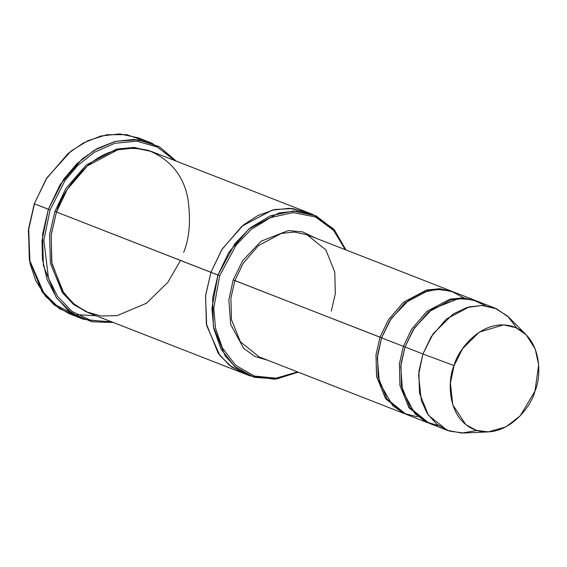 <?xml version="1.0" encoding="UTF-8"?>
<svg xmlns="http://www.w3.org/2000/svg" width="567" height="567" viewBox="0 0 567 567"><rect width="100%" height="100%" fill="white"/><g stroke="black" fill="none" stroke-linecap="round" stroke-linejoin="round"><path stroke-width="0.85" d="M452.069 291.381L306.981 234.724L294.308 232.066L281.26 233.455L258.382 245.639L243.137 263.386L234.922 280.573L380.018 337.237L375.978 354.85L376.623 376.665L385.829 398.948L405.122 413.896L385.468 398.438L376.552 376.275L375.992 354.68L380.018 337.237L388.232 320.05L403.47 302.296L426.349 290.12L439.404 288.723L452.849 291.693L440.141 288.766L426.972 289.964L403.782 302.034L388.324 319.901L380.018 337.237L381.761 337.847L233.179 279.963L228.862 299.837L230.698 324.551L243.626 348.287L254.711 356.402L267.929 360.328L254.711 356.402L243.626 348.287L230.698 324.551L228.862 299.837L233.179 279.963L242.726 260.629L261.096 241.202L288.192 230.592L302.686 231.875L315.656 238.112L302.686 231.875L288.192 230.592L261.096 241.202L242.726 260.629L233.179 279.963L234.922 280.573L243.137 263.386L258.382 245.639L281.26 233.455L294.308 232.066L306.981 234.724L325.855 249.884L334.771 272.054L335.331 293.649L331.305 311.092M34.474 203.858L28.697 229.309L29.888 260.848L43.737 292.77L56.381 305.28L72.215 313.367M77.069 314.692L96.05 315.748M76.545 316.032L59.471 308.739L45.594 296.421L35.764 280.729L30.03 263.527L28.35 230.443L34.311 203.794L28.52 228.919L29.328 260.012L42.164 291.927L54.127 304.883L69.337 313.764L83.377 319.249L68.168 310.362L56.204 297.413L43.368 265.498L42.56 234.398L48.351 209.28L42.001 240.606L42.482 259.587L47.082 279.524L56.87 298.348L72.108 313.296L91.705 321.78L113.315 322.488L83.377 319.249M111.649 321.836L90.727 320.312L72.002 311.389L57.6 296.456L48.443 278.007L43.865 240.259L50.094 209.889L34.311 203.794L48.351 209.28L60.18 184.53L82.123 158.973L97.425 148.441L115.073 141.431L133.869 139.425L152.112 143.253L176.323 161.163L159.362 146.704L138.135 139.773L115.491 141.325L94.448 150.142L76.977 163.636L63.745 179.172L48.351 209.28L50.094 209.889L43.865 240.259L48.443 278.007L57.6 296.456L72.002 311.389L90.727 320.312L111.649 321.836M313.055 214.56L333.332 228.728L345.955 249.941L334.424 229.982L316.124 215.871L293.387 210.995L270.211 215.843L250.16 227.927L234.929 243.604L217.948 275.08L228.785 252.4L248.906 228.969L279.106 212.887L296.335 211.052L313.055 214.56L306.038 211.817L289.638 208.323L272.358 210.081L242.017 226.105L221.803 249.593L210.924 272.337L221.768 249.657L241.882 226.226L272.082 210.144L289.312 208.309L306.038 211.817L151.587 151.502L134.861 147.994L117.631 149.83L87.431 165.911L67.317 189.343L56.473 212.023L219.691 275.69L236.226 244.93L251.025 229.564L270.516 217.622L293.118 212.59L315.443 216.955L333.623 230.372L345.275 249.678L333.623 230.372L315.443 216.955L293.118 212.59L270.516 217.622L251.025 229.564L236.226 244.93L219.691 275.69L213.78 308.186L215.481 327.96L222.42 348.032L235.603 365.261L254.399 376.063L276.207 378.161L297.547 371.895L276.207 378.161L254.399 376.063L235.603 365.261L222.42 348.032L215.481 327.96L213.78 308.186L219.691 275.69L217.948 275.08L211.938 308.363L213.766 328.626L221.024 349.123L234.731 366.58L254.151 377.289L276.519 378.99L298.228 372.165L274.336 379.224L250.054 375.886L236.113 367.742L225.149 355.87L213.376 326.613L212.639 298.107L217.948 275.08L210.924 272.337L205.615 295.364L206.353 323.87L218.125 353.128L229.096 364.999L243.037 373.143L229.089 364.999L218.125 353.128L206.353 323.87L205.615 295.364L210.924 272.337L56.473 212.023C60.549 197.543 70.45 182.524 86.191 166.981C104.108 150.631 124.846 145.095 148.405 150.375C170.61 159.582 183.793 175.862 187.968 199.208C190.895 220.662 189.47 238.36 183.694 252.308M476.797 430.473L461.892 433.06L447.243 430.36L428.376 415.193L419.46 393.03L418.9 371.435L422.918 353.985L404.98 346.983L400.954 364.425L401.514 386.021L410.43 408.183L429.304 423.351L447.243 430.36M526.226 334.835L508.897 317.357L496.635 308.831L482 305.464L466.875 307.541L453.076 314.068L433.075 333.843L422.918 353.985L454.068 365.58L462.594 348.67L479.377 332.078L503.645 324.856L515.935 327.683L526.226 334.835L535.269 349.109L538.65 364.914L534.95 391.195C541.846 376.495 542.208 336.571 512.518 326.386C482.34 317.619 457.711 349.853 454.068 365.58C447.172 380.273 446.817 420.197 476.507 430.381C506.685 439.156 531.314 406.915 534.95 391.195L520.137 415.894L506.048 426.816L488.315 431.905L476.315 430.325L465.769 424.612L452.771 404.866L450.418 383.086L454.068 365.58L422.918 353.985L418.566 374.851L421.373 400.805L427.341 413.655L436.859 424.329L449.425 431.133L463.728 433.018L488.315 431.905M405.164 346.983L403.413 346.373L399.374 363.986L400.026 385.801L409.232 408.091L428.524 423.039L408.871 407.574L399.955 385.411L399.395 363.816L403.413 346.373L405.164 346.983M475.472 300.524L453.628 291.991L440.963 289.333L427.908 290.729L405.029 302.906L389.791 320.66L381.577 337.84L403.413 346.373L411.628 329.186L426.873 311.439L449.751 299.256L462.8 297.859L476.252 300.836L463.544 297.902L450.375 299.1L427.185 311.177L411.72 329.037L403.413 346.373L381.577 337.84L391.145 318.562L409.686 299.305L422.557 292.423L436.909 289.347L451.268 291.154L463.898 297.93M438.709 425.732L425.824 421.791L415.044 413.79L402.499 390.535L400.749 366.395L404.98 346.983L414.293 328.087L432.21 309.079L458.653 298.603L472.835 299.759L485.565 305.755M56.657 212.023L54.914 211.413L49.584 234.61L50.413 263.336L62.476 292.714L73.653 304.536L87.807 312.516L73.653 304.536L62.476 292.714L50.413 263.336L49.584 234.61L54.914 211.413L56.657 212.023M150.801 151.205L134.046 147.42L116.696 149.064L86.184 165.032L65.85 188.584L54.914 211.413L65.85 188.584L86.184 165.032L116.696 149.064L134.046 147.42L150.801 151.205M180.512 260.466L167.839 282.309L146.527 303.217L117.036 315.649L101.011 315.975L85.78 311.637L72.619 302.955L62.405 290.921L51.661 262.145L51.243 234.44L56.473 212.023L51.165 235.05L51.902 263.556L63.674 292.813L74.646 304.685L88.587 312.828L250.054 375.886M234.922 280.573L230.904 298.015L231.464 319.618L240.38 341.781L259.254 356.941L240.38 341.781L231.464 319.618L230.904 298.015L234.922 280.573M417.475 416.809L404.122 413.463L392.789 405.788L379.366 382.406L377.31 357.699L381.577 337.84L377.551 355.289L378.111 376.885L387.027 399.048L405.901 414.215L427.745 422.741M306.038 211.817L289.312 208.309L272.082 210.151L241.882 226.226L221.768 249.657L210.924 272.337L205.53 296.13L206.693 325.628L219.798 355.41L231.719 367.005L246.602 374.39L231.712 366.998L219.79 355.403L206.693 325.628L205.53 296.13L210.924 272.337L222.186 248.991L243.307 225.049L258.035 215.46L274.903 209.499L292.643 208.564L309.497 213.32M152.112 143.253L138.072 137.774L119.828 133.94L101.032 135.952L83.384 142.955L68.083 153.487L46.14 179.052L34.311 203.794L46.983 177.719L70.967 151.141L87.679 140.779L106.702 134.755L126.469 134.62L144.904 140.985M174.65 160.511L157.619 147.129L136.725 141.155L114.74 143.288L94.455 152.232L77.679 165.514L64.964 180.646L50.094 209.889L64.964 180.646L77.679 165.514L94.455 152.232L114.74 143.288L136.725 141.155L157.619 147.129L174.65 160.511M494.97 308.136L477.031 301.134L464.366 298.469L451.311 299.865L428.432 312.048L413.187 329.796L404.98 346.983L422.918 353.985L431.133 336.805L446.371 319.051L469.249 306.875L482.304 305.478L494.97 308.136L507.656 316.152L516.785 328.08M404.342 413.605L259.254 356.941"/></g></svg>
